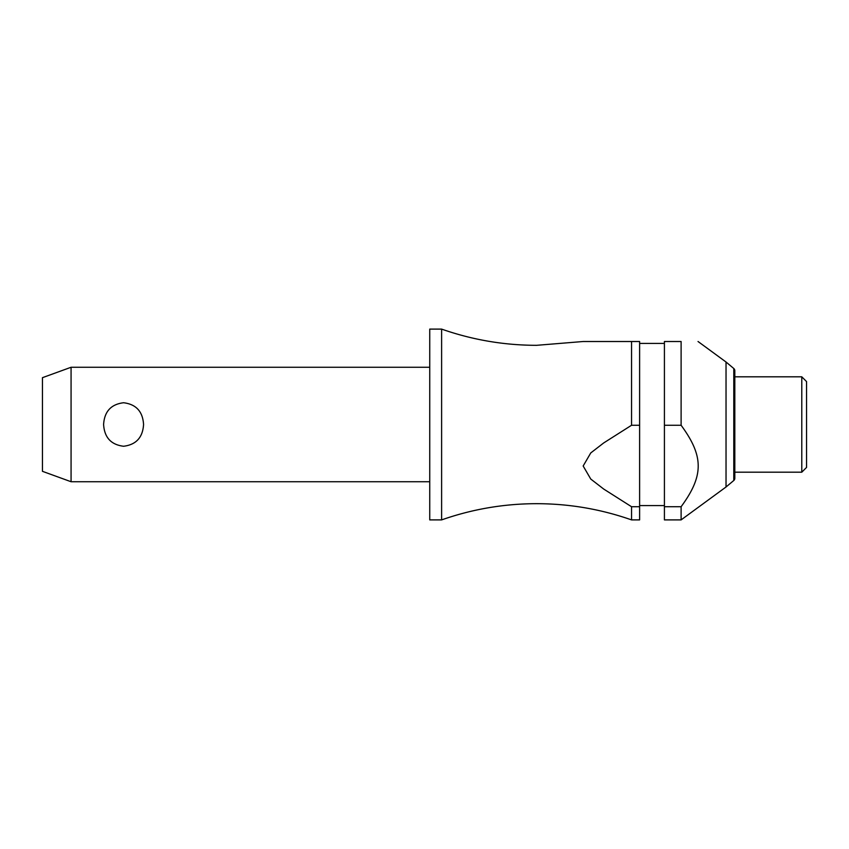 <?xml version="1.0" encoding="UTF-8"?>
<svg xmlns="http://www.w3.org/2000/svg" width="849" height="849" viewBox="0 0 849 849"><rect width="100%" height="100%" fill="white"/><g stroke="black" fill="none" stroke-linecap="round" stroke-linejoin="round"><path stroke-width="0.64" stroke-dasharray="4.25 3.18" d="M441.618 329.104L441.618 519.896M429.743 329.104L429.743 519.896M143.566 424.5C142.77 411.521 136.105 404.273 123.583 402.744C111.06 404.273 104.406 411.521 103.599 424.5C104.406 437.479 111.06 444.727 123.583 446.256C136.105 444.727 142.77 437.479 143.566 424.5M71.072 481.733L71.072 367.267M681.11 425.264L681.11 341.51L664.417 341.51L664.417 506.726L681.11 506.726C703.906 475.705 703.906 456.284 681.11 425.264L664.417 425.264M631.55 425.264L631.55 341.51L639.615 341.51L639.615 425.264L631.55 425.264L603.724 442.923L590.755 452.942L583.167 465.995L590.755 479.048L603.724 489.066L631.55 506.726L639.615 506.726L639.615 425.264M726.033 362.014L726.033 486.986M801.785 376.807L801.785 472.193M734.809 376.807L734.809 472.193M806.55 381.572L806.55 467.428M42.45 377.678L42.45 471.322M631.55 519.896L631.55 506.726M734.809 478.305L734.809 370.695M583.167 341.51L631.55 341.51M639.615 506.726L639.615 519.896M664.417 506.726L664.417 519.896M664.417 424.5L664.417 505.579L664.417 424.5M681.11 506.726L681.11 519.896M639.615 424.5L639.615 505.579L639.615 424.5M429.743 424.5L429.743 481.733L429.743 424.5M733.791 368.508L733.791 480.492"/><path stroke-width="1.27" d="M631.55 506.726L631.55 519.896C600.816 509.124 569.159 503.722 536.589 503.68C504.019 503.722 472.362 509.124 441.618 519.896L441.618 329.104C472.362 339.876 504.019 345.278 536.589 345.32L583.167 341.51L631.55 341.51L631.55 425.264L639.615 425.264L639.615 506.726L631.55 506.726L603.724 489.066L590.755 479.048L583.167 465.995L590.755 452.942L603.724 442.923L631.55 425.264M71.072 367.267L71.072 481.733L42.45 471.322L42.45 377.678L71.072 367.267L429.743 367.267M103.599 424.5C104.406 411.521 111.06 404.273 123.583 402.744C136.105 404.273 142.77 411.521 143.566 424.5C142.77 437.479 136.105 444.727 123.583 446.256C111.06 444.727 104.406 437.479 103.599 424.5M441.618 519.896L429.743 519.896L429.743 329.104L441.618 329.104M733.791 480.492L733.791 368.508A2.865 2.865 0 0 1 734.809 370.695L734.809 478.305A2.865 2.865 0 0 1 733.791 480.492L726.033 486.986L726.033 362.014L698.037 341.51M681.11 425.264L681.11 341.51C703.906 341.51 703.906 341.51 681.11 341.51C703.906 341.51 703.906 341.51 681.11 341.51L664.417 341.51L664.417 425.264L681.11 425.264C703.906 456.284 703.906 475.705 681.11 506.726L664.417 506.726L664.417 425.264M801.785 424.5L801.785 376.807L734.809 376.807L734.809 472.193L801.785 472.193L801.785 424.5M801.785 472.193L806.55 467.428L806.55 381.572L801.785 376.807M639.615 425.264L639.615 341.51L631.55 341.51M631.55 519.896L639.615 519.896L639.615 506.726M726.033 486.986L681.11 519.896L664.417 519.896L664.417 506.726M681.11 519.896L681.11 506.726M664.417 343.421L639.615 343.421M733.791 368.508L726.033 362.014M664.417 505.579L639.615 505.579M429.743 481.733L71.072 481.733"/></g></svg>
